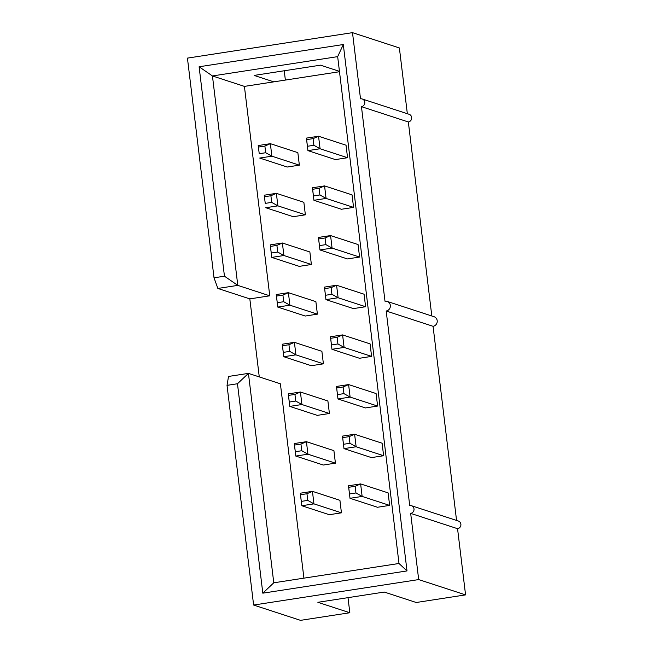 <?xml version="1.0" encoding="UTF-8"?>
<svg xmlns="http://www.w3.org/2000/svg" width="653" height="653" viewBox="0 0 653 653"><rect width="100%" height="100%" fill="white"/><g stroke="black" fill="none" stroke-linecap="round" stroke-linejoin="round"><path stroke-width="0.98" d="M285.369 80.066L284.243 70.769M407.341 113.704L399.383 47.955L352.498 32.65L187.435 58.117L214.021 277.811L224.452 276.195L199.108 66.769L343.307 44.526L407.007 570.926L398.999 563.482L337.666 56.64L212.445 75.952L237.79 285.377L217.865 288.455L249.83 298.886L259.274 376.912M431.813 315.987L408.337 121.964A3.967 3.812 -71.9 0 0 409.096 114.283L362.211 98.978A3.967 3.812 -71.9 0 0 360.513 98.84L352.498 32.65M456.561 520.433L433.061 326.304A4.963 4.759 -71.9 0 0 434.016 316.705L387.131 301.4A4.963 4.759 -71.9 0 0 385.001 301.229L361.452 106.659A3.967 3.812 -71.9 0 0 362.211 98.978M303.923 578.15L280.398 383.809L248.434 373.377L273.778 582.803L262.816 593.169L237.472 383.744L227.032 385.36L253.617 605.045L300.502 620.35L349.828 612.743L317.864 602.303L384.274 592.059L416.239 602.499L465.565 594.883L457.557 528.693A3.967 3.812 -71.9 0 0 458.316 521.012L411.431 505.708A3.967 3.812 -71.9 0 0 409.725 505.569L386.184 311.008A4.963 4.759 -71.9 0 0 387.131 301.4M349.828 612.743L348.008 597.658M433.061 326.304L386.184 311.008M457.557 528.693L410.672 513.389A3.967 3.812 -71.9 0 0 411.431 505.708M253.617 605.045L418.687 579.578L410.672 513.389M418.687 579.578L465.565 594.883M273.778 582.803L398.999 563.482M343.307 44.526L337.666 56.64M407.007 570.926L262.816 593.169M336.581 285.239L364.072 294.209L365.582 306.722L338.099 297.752L325.953 299.629L324.443 287.116L336.581 285.239L338.099 297.752L331.912 294.283L331.112 287.638L336.581 285.239M331.112 287.638L324.655 288.634L325.953 299.629L353.444 308.6L365.582 306.722M342.596 334.907L370.08 343.878L371.59 356.391L344.107 347.42L331.961 349.298L330.451 336.777L342.596 334.907L344.107 347.42L337.928 343.951L337.119 337.307L342.596 334.907M337.119 337.307L330.671 338.303L331.961 349.298L359.452 358.268L371.59 356.391M348.604 384.576L376.087 393.547L377.605 406.06L350.114 397.089L337.976 398.967L336.458 386.445L348.604 384.576L350.114 397.089L343.935 393.62L343.127 386.976L348.604 384.576M343.127 386.976L336.679 387.972L337.976 398.967L365.46 407.937L377.605 406.06M318.427 237.447L330.573 235.57L358.056 244.54L359.574 257.062L332.083 248.083L319.946 249.96L318.427 237.447L319.456 245.618L325.904 244.622L325.096 237.97L330.573 235.57L332.083 248.083L325.904 244.622M359.574 257.062L347.429 258.931L319.946 249.96L319.456 245.618M360.627 483.914L388.111 492.884L389.629 505.398L362.137 496.427L350 498.296L348.482 485.783L360.627 483.914L362.137 496.427L355.958 492.958L355.15 486.305L360.627 483.914M355.15 486.305L348.702 487.301L350 498.296L377.483 507.267L389.629 505.398M295.303 451.721L295.793 456.063L323.284 465.034L335.422 463.165L333.912 450.652L306.42 441.681L294.283 443.55L295.793 456.063L307.938 454.194L306.42 441.681L300.951 444.073L301.751 450.725L295.303 451.721L294.283 443.55M335.422 463.165L307.938 454.194L301.751 450.725M301.311 501.39L301.8 505.732L329.292 514.703L341.437 512.834L339.919 500.32L312.436 491.342L300.29 493.219L301.8 505.732L313.946 503.863L312.436 491.342L306.959 493.741L307.767 500.394L301.311 501.39L300.29 493.219M341.437 512.834L313.946 503.863L307.767 500.394M271.264 253.046L271.754 257.396L299.237 266.367L311.383 264.489L309.865 251.976L282.382 243.006L270.236 244.883L271.754 257.396L283.892 255.519L282.382 243.006L276.905 245.406L277.713 252.05L271.264 253.046L270.236 244.883M311.383 264.489L283.892 255.519L277.713 252.05M277.272 302.714L277.762 307.065L305.245 316.036L317.391 314.158L315.881 301.645L288.389 292.675L276.252 294.544L277.762 307.065L289.908 305.188L288.389 292.675L282.92 295.074L283.72 301.719L277.272 302.714L276.252 294.544M317.391 314.158L289.908 305.188L283.72 301.719M354.612 434.245L382.103 443.216L383.613 455.729L356.13 446.758L343.984 448.627L342.474 436.114L354.612 434.245L356.13 446.758L349.943 443.289L349.143 436.645L354.612 434.245M349.143 436.645L342.686 437.632L343.984 448.627L371.475 457.606L383.613 455.729M289.295 402.052L289.785 406.395L317.268 415.365L329.414 413.496L327.896 400.983L300.413 392.012L288.267 393.881L289.785 406.395L301.923 404.525L300.413 392.012L294.936 394.412L295.744 401.056L289.295 402.052L288.267 393.881M329.414 413.496L301.923 404.525L295.744 401.056M283.28 352.383L283.769 356.726L311.261 365.704L323.398 363.827L321.888 351.314L294.405 342.343L282.259 344.213L283.769 356.726L295.915 354.857L294.405 342.343L288.928 344.743L289.736 351.387L283.28 352.383L282.259 344.213M323.398 363.827L295.915 354.857L289.736 351.387M227.032 385.36L228.517 376.446L248.434 373.377L237.472 383.744M217.865 288.455L214.021 277.811M324.655 288.634L324.443 287.116M325.463 295.278L331.912 294.283M330.671 338.303L330.451 336.777M331.471 344.947L337.928 343.951M336.679 387.972L336.458 386.445M337.487 394.616L343.935 393.62M325.096 237.97L318.648 238.965M348.702 487.301L348.482 485.783M349.502 493.954L355.958 492.958M294.495 445.068L300.951 444.073M300.511 494.737L306.959 493.741M270.456 246.401L276.905 245.406M276.464 296.07L282.92 295.074M342.686 437.632L342.474 436.114M343.494 444.285L349.943 443.289M288.487 395.4L294.936 394.412M282.48 345.739L288.928 344.743M408.337 121.964L361.452 106.659M339.446 71.357L320.509 65.169L254.107 75.413L273.819 81.854L244.41 86.392L269.754 295.817L237.79 285.377L224.452 276.195M244.41 86.392L212.445 75.952L199.108 66.769M339.495 71.716L273.819 81.854M319.088 188.301L312.64 189.297L313.44 195.949L319.897 194.953L319.088 188.301L324.565 185.901L326.076 198.422L319.897 194.953M312.64 189.297L312.42 187.778L324.565 185.901L352.049 194.872L353.559 207.393L341.421 209.262L313.93 200.291L312.42 187.778M353.559 207.393L326.076 198.422L313.93 200.291L313.44 195.949M264.449 196.733L270.897 195.737L271.697 202.389L265.249 203.377L264.228 195.214L265.249 203.377M270.897 195.737L276.366 193.337L264.228 195.214M305.367 214.821L303.857 202.308L276.366 193.337L277.884 205.85L305.367 214.821L293.23 216.698L265.738 207.727L277.884 205.85L271.697 202.389M313.081 138.632L306.624 139.628L307.432 146.28L313.881 145.284L313.081 138.632L318.55 136.232L320.068 148.753L313.881 145.284M306.624 139.628L306.412 138.109L318.55 136.232L346.041 145.211L347.551 157.724L335.405 159.593L307.922 150.623L306.412 138.109M347.551 157.724L320.068 148.753L307.922 150.623L307.432 146.28M258.433 147.064L264.889 146.068L265.689 152.72L259.241 153.716L258.213 145.546L259.241 153.716M264.889 146.068L270.358 143.668L258.213 145.546M299.36 165.16L297.85 152.639L270.358 143.668L271.877 156.181L299.36 165.16L287.214 167.029L259.731 158.059L271.877 156.181L265.689 152.72M269.754 295.817L249.83 298.886"/></g></svg>
